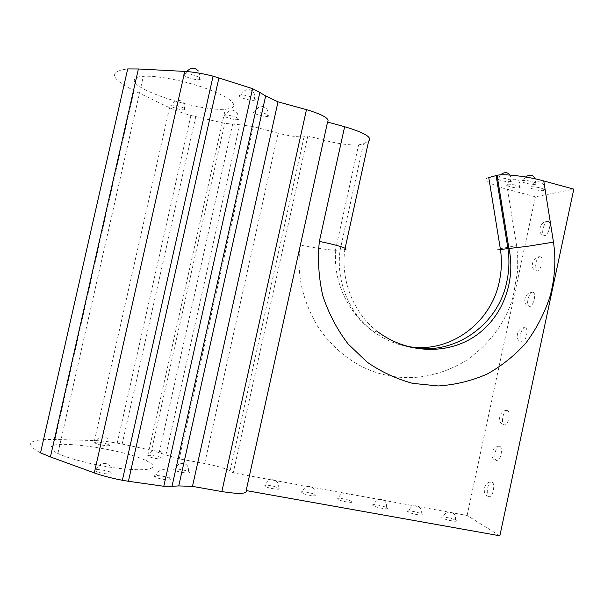 <?xml version="1.0" encoding="UTF-8"?>
<svg xmlns="http://www.w3.org/2000/svg" width="604" height="604" viewBox="0 0 604 604"><rect width="100%" height="100%" fill="white"/><g stroke="black" fill="none" stroke-linecap="round" stroke-linejoin="round"><path stroke-width="0.45" stroke-dasharray="3.02 2.27" d="M400.595 344.242C392.509 341.388 384.997 337.304 378.051 331.996C353.906 313.763 340.467 280.852 344.824 249.573L335.447 250.267C327.859 249.875 313.476 247.753 300.347 245.111L323.54 140.09C337.81 143.767 349.497 145.368 358.61 144.892L363.472 143.797L368.644 141.072M233.491 106.598C232.351 107.995 229.641 108.848 225.36 109.158C200.754 111.77 131.31 89.966 134.345 79.834C134.76 77.833 137.765 76.648 143.344 76.27C156.179 75.425 182.37 80.294 203.359 87.497C225.496 95.545 235.545 101.917 233.491 106.598M153.114 465.85C152.608 464.401 150.434 462.739 146.591 460.875C124.869 449.557 52.186 438.904 50.978 447.451C50.57 449.066 52.873 451.082 57.886 453.491C69.415 459.017 95.553 465.488 117.788 468.266C141.419 470.863 153.197 470.063 153.114 465.85M535.703 184.243L535.046 184.341C530.252 184.945 518.209 181.434 522.271 180.604L522.981 180.49C527.843 179.886 539.938 183.465 535.703 184.243M497.53 178.112L498.534 177.901C503.2 177.319 515.061 180.838 511.127 181.615L510.44 181.728C505.593 181.728 501.343 180.86 497.688 179.116M488.764 177.561C481.116 178.995 491.731 185.405 507.526 189.354L535.423 196.821L573.8 189.143M519.893 187.852L519.312 187.942C514.85 188.508 503.094 185.126 506.892 184.356L507.534 184.258C512.056 183.684 523.857 187.134 519.893 187.852M544.045 190.502L543.494 190.585C538.844 191.181 526.854 187.731 530.946 186.968L531.55 186.878C536.254 186.281 548.296 189.792 544.045 190.502M238.625 119.313L237.5 119.652C233.71 120.068 222.876 116.663 224.19 115.455L225.345 115.1C229.195 114.684 240.113 118.157 238.625 119.313M255.454 99.879L253.922 100.34C249.369 100.8 237.825 96.972 239.38 95.485L240.951 95.002C245.594 94.534 257.213 98.46 255.454 99.879M232.646 124.25L159.199 452.66L165.919 454.986L239.705 124.756L224.756 123.367L190.909 115.462C182.468 113.076 175.349 110.502 169.565 107.746L134.073 90.645C110.373 78.694 108.252 71.453 127.701 68.924M239.705 124.756L253.325 126.583L278.112 133.182C288.863 135.945 297.515 137.168 304.076 136.844L307.836 135.885L323.54 140.09M200.664 79.132L198.988 79.713C194.367 80.166 182.627 76.157 183.729 74.488L185.436 73.877C190.154 73.431 201.985 77.538 200.664 79.132M268.652 116.096L267.361 116.459C263.178 116.912 251.989 113.325 253.604 112.027L254.918 111.642C259.184 111.189 270.441 114.858 268.652 116.096M185.156 109.415L184.069 109.792C180.49 110.177 169.792 106.81 170.675 105.564L171.785 105.164C175.424 104.779 186.206 108.222 185.156 109.415M109.543 445.314C110.041 446.59 98.731 444.974 95.523 443.298L94.654 442.589C94.322 441.343 105.526 442.981 108.682 444.627L109.543 445.314M162.808 458.542C163.729 459.954 152.291 458.315 148.894 456.541L147.965 455.839C147.225 454.457 158.558 456.118 161.902 457.862L162.808 458.542M189.324 472.373C190.502 473.966 178.663 472.328 174.896 470.373L173.831 469.587C172.842 468.024 184.575 469.686 188.274 471.618L189.324 472.373M170.819 479.176C171.898 480.882 159.615 479.297 155.5 477.183L154.239 476.224C153.378 474.548 165.549 476.163 169.581 478.247L170.819 479.176M112.019 473.347C112.616 475.023 100.06 473.491 95.87 471.354L94.534 470.259C94.164 468.613 106.598 470.184 110.698 472.275L112.019 473.347M279.033 488.493C280.958 490.244 269.082 488.523 265.186 486.477L264.197 485.812C262.453 484.091 274.239 485.835 278.067 487.858L279.033 488.493M315.666 495.091C317.908 496.911 305.971 495.152 302.023 493.068L301.086 492.464C299.025 490.667 310.879 492.456 314.76 494.517L315.666 495.091M351.649 501.577C354.208 503.472 342.189 501.66 338.195 499.538L337.326 498.995C334.948 497.13 346.885 498.972 350.818 501.063L351.649 501.577M387.005 507.949C389.882 509.912 377.764 508.039 373.717 505.888L372.932 505.412C370.237 503.472 382.279 505.367 386.258 507.503L387.005 507.949M421.743 514.208C424.944 516.246 412.698 514.314 408.614 512.124L407.919 511.716C404.899 509.701 417.07 511.664 421.101 513.83L421.743 514.208M455.892 520.361C459.41 522.475 447.013 520.467 442.891 518.247L442.302 517.907C438.957 515.824 451.286 517.855 455.356 520.052L455.892 520.361M499.855 535.793L467.103 515.476L233.227 472.917L230.116 470.788C224.175 468.04 215.696 465.616 204.688 463.525L278.112 133.182M195.741 116.693L122.159 444.061L117.221 443.109C108.486 441.63 100.913 440.784 94.488 440.573L54.987 439.463C28.373 439.108 23.556 443.578 40.528 452.864M122.159 444.061L151.566 450.29L224.756 123.367M159.199 452.66L151.566 450.29M165.919 454.986L179.222 458.866L204.688 463.525M547.768 221.381L548.659 221.547C551.822 222.967 548.296 235.515 544.748 235.515L543.91 235.349C540.776 233.922 544.189 221.547 547.768 221.381M540.202 256.745L540.973 256.927C544.234 258.361 540.739 271.188 537.175 270.909L536.458 270.735C533.226 269.293 536.609 256.632 540.202 256.745M532.63 292.185L533.279 292.359C536.631 293.816 533.166 306.953 529.587 306.379L528.991 306.205C525.661 304.748 529.021 291.77 532.63 292.185M525.035 327.693L525.556 327.859C529.006 329.331 525.586 342.8 521.992 341.917L521.509 341.758C518.089 340.286 521.411 326.975 525.035 327.693M492.003 482.113L492.003 482.113C495.809 483.6 492.63 498.7 488.983 496.488L488.938 496.465C485.186 494.812 488.364 479.938 492.003 482.113C484.106 480.384 480.92 495.499 488.983 496.488M499.667 446.288L499.787 446.341C503.54 447.843 500.24 462.611 496.601 460.61L496.533 460.573C492.804 459.055 496.012 444.461 499.667 446.288M507.315 410.531L507.556 410.637C511.218 412.124 507.881 426.477 504.257 424.823L504.061 424.74C500.422 423.238 503.668 409.059 507.315 410.531M467.103 515.476L535.423 196.821M307.836 135.885L233.227 472.917M253.325 126.583L179.222 458.866M500.444 249.505C497.001 249.814 496.813 249.58 499.878 248.803L516.594 245.571L517.688 256.353L517.636 270.788L513.204 296.315C505.918 322.355 489.935 343.963 465.246 361.139C439.221 376.239 413.144 380.973 386.998 375.333C360.709 369.965 338.097 354.465 319.169 328.833C302.377 301.479 296.103 273.567 300.347 245.111M363.472 143.797L340.082 250.245C335.809 280.928 349.014 313.212 372.736 331.113C382.189 338.293 392.562 343.155 403.865 345.692L408.568 346.583M134.073 90.645L54.987 439.463M169.565 107.746L94.488 440.573M190.909 115.462L117.221 443.109M344.824 249.573L345.111 248.267M507.526 189.354L516.594 245.571M378.051 331.996L372.736 331.113C347.806 312.88 332.88 281.079 335.764 250.29M146.591 460.875L225.36 109.158M304.076 136.844L230.116 470.788M335.447 250.267L358.61 144.892M455.356 520.052C457.432 510.712 444.378 508.749 442.891 518.247M421.101 513.83C423.208 504.416 410.131 502.543 408.614 512.124M386.258 507.503C388.395 498.006 375.273 496.224 373.717 505.888M350.818 501.063C352.985 491.49 339.78 489.791 338.195 499.538M314.76 494.517C316.964 484.861 303.638 483.238 302.023 493.068M278.067 487.858C280.309 478.119 266.832 476.564 265.186 486.477M108.682 444.627C110.947 435.28 97.184 433.778 95.523 443.298M161.902 457.862C164.152 448.417 150.547 446.915 148.894 456.541M188.274 471.618C190.607 461.683 176.617 460.248 174.896 470.373M169.581 478.247C172.042 467.655 157.327 466.386 155.5 477.183M110.698 472.275C113.288 461.275 97.788 460.127 95.87 471.354M184.069 109.792C184.99 107.029 184.658 104.567 183.08 102.408C178.716 98.784 174.956 99.705 171.785 105.164M237.5 119.652C238.406 117.025 238.18 114.647 236.821 112.525C232.555 108.584 228.727 109.445 225.345 115.1M267.361 116.459C268.342 113.771 268.184 111.317 266.892 109.105C262.597 104.832 258.603 105.677 254.918 111.642M253.922 100.34C255.031 97.38 254.873 94.692 253.446 92.276C248.991 87.874 244.824 88.788 240.951 95.002M198.988 79.713C200.211 76.436 199.962 73.499 198.233 70.895M186.779 71.544L185.436 73.877M535.046 184.341L535.688 180.815L535.333 178.89M525.533 176.98L522.981 180.49M543.494 190.585L544.098 187.512C544.415 180.271 534.102 179.713 531.55 186.878M519.312 187.942L519.878 184.545C519.81 177.644 509.942 177.372 507.534 184.258M510.44 181.728L511.029 177.901L510.07 175.062M500.505 174.918L498.534 177.901M57.886 453.491L143.344 76.27M507.556 410.637C499.704 408.772 496.035 423.608 504.061 424.74M499.787 446.341C491.913 444.544 488.485 459.508 496.533 460.573M525.556 327.859C517.756 325.835 513.521 340.452 521.509 341.758M533.279 292.359C525.488 290.267 521.01 304.831 528.991 306.205M540.973 256.927C533.204 254.76 528.485 269.286 536.458 270.735M548.659 221.547C540.897 219.312 535.944 233.823 543.91 235.349"/><path stroke-width="0.91" d="M408.568 346.583C449.686 353.748 491.173 323.117 499.387 281.26C501.622 270.751 501.969 260.165 500.444 249.505L527.692 246.296L553.468 242.136C556.156 260.218 554.925 278.61 549.768 297.327C544.076 314.208 536.02 329.565 525.601 343.397C514.238 355.862 501.486 366.039 487.353 373.944C471.988 380.769 455.635 384.778 438.27 385.964L412.562 383.344C395.945 378.738 380.784 371.656 367.096 362.098L348.221 344.091C337.1 329.588 328.591 313.37 322.695 295.439C318.648 277.093 317.53 259.086 319.357 241.426C338.149 245.164 350.063 249.15 344.824 249.573M497.688 179.116L497.53 178.112M500.444 249.505L488.764 177.561L497.077 175.334C503.396 173.491 528.576 176.534 543.759 180.958L573.8 189.143L499.855 535.793L246.16 490.569C247.225 493.929 239.116 494.261 221.849 491.565L192.472 486.371L178.746 485.926L171.997 486.296L259.848 92.442L252.57 88.667L213.091 76.149L122.355 480.286L128.425 481.29L218.935 77.848M138.392 68.969L50.426 456.926L40.528 452.864L127.701 68.924L138.392 68.969L184.794 71.415C193.031 71.891 202.461 73.469 213.091 76.149M221.849 491.565L306.47 109.649L278.014 101.85L265.654 95.983L259.848 92.442M306.47 109.649C323.042 114.647 330.071 118.784 327.564 122.061L344.635 126.712C364.627 132.714 372.63 137.501 368.644 141.072L345.111 248.267M252.57 88.667L163.79 486.265L171.997 486.296M163.79 486.265L128.425 481.29M50.426 456.926L94.307 472.909C102.114 475.718 111.461 478.179 122.355 480.286M278.014 101.85L192.472 486.371M327.564 122.061L246.16 490.569M496.118 175.553L507.979 248.848C509.527 259.705 509.172 270.494 506.899 281.192C497.817 329.135 445.707 361.169 400.595 344.242M265.654 95.983L178.746 485.926M94.307 472.909L184.794 71.415M319.357 241.426L344.635 126.712M543.759 180.958L553.468 242.136M508.953 248.757L497.077 175.334M509.036 248.75C516.035 282.242 502.173 318.633 473.808 336.979C445.465 355.326 406.235 352.947 378.051 331.996M198.233 70.895C194.647 67.15 190.826 67.369 186.779 71.544M535.333 178.89C533.181 174.745 529.919 174.103 525.533 176.98M510.07 175.062C507.398 171.929 504.204 171.883 500.505 174.918"/></g></svg>
